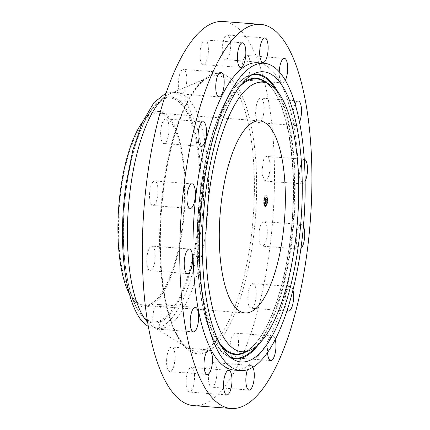 <?xml version="1.0" encoding="UTF-8"?>
<svg xmlns="http://www.w3.org/2000/svg" width="430" height="430" viewBox="0 0 430 430"><rect width="100%" height="100%" fill="white"/><g stroke="black" fill="none" stroke-linecap="round" stroke-linejoin="round"><path stroke-width="0.32" stroke-dasharray="2.15 1.61" d="M304.252 159.288A12.33 4.133 94.4 0 0 304.198 159.288A12.33 4.133 94.4 0 0 300.968 162.76L299.097 176.058L302.322 183.873L305.133 181.315M268.126 177.547A12.33 4.133 94.4 0 0 269.997 164.249A12.33 4.133 94.4 0 0 266.767 156.434A12.33 4.133 94.4 0 0 263.536 159.912L261.666 173.204L264.896 181.019L268.126 177.547M237.398 370.026A154.107 51.697 94.4 0 0 290.083 273.609A154.107 51.697 94.4 0 0 290.245 109.295A154.107 51.697 94.4 0 0 257.543 62.764M295.13 104.092A12.33 4.133 94.4 0 0 293.792 108.392A12.33 4.133 94.4 0 0 296.34 125.549A12.33 4.133 94.4 0 0 299.527 122.179M279.247 71.853A12.33 4.133 94.4 0 0 282.521 82.936A12.33 4.133 94.4 0 0 285.337 80.372M252.942 367.263A12.33 4.133 94.4 0 0 251.002 365.446A12.33 4.133 94.4 0 0 247.444 369.773M275.238 339.619A12.33 4.133 94.4 0 0 274.12 337.007A12.33 4.133 94.4 0 0 272.652 336.007A12.33 4.133 94.4 0 0 267.541 352.546M292.948 290.083A12.33 4.133 94.4 0 0 290.368 286.488A12.33 4.133 94.4 0 0 290.32 286.488A12.33 4.133 94.4 0 0 285.515 296.474A12.33 4.133 94.4 0 0 287.181 310.277M303.408 226.298A12.33 4.133 94.4 0 0 301.441 224.433A12.33 4.133 94.4 0 0 299.748 225.298A12.33 4.133 94.4 0 0 296.281 238.881A12.33 4.133 94.4 0 0 299.57 249.018A12.33 4.133 94.4 0 0 300.898 248.508M193.779 405.651A192.629 64.618 94.4 0 0 262.553 290.621A192.629 64.618 94.4 0 0 263.912 79.663A192.629 64.618 94.4 0 0 223.041 21.5M263.321 115.278A12.33 4.133 94.4 0 0 260.779 98.115A12.33 4.133 94.4 0 0 256.366 105.544A12.33 4.133 94.4 0 0 258.908 122.7A12.33 4.133 94.4 0 0 263.321 115.278M250.158 67.972A12.33 4.133 94.4 0 0 246.96 55.502A12.33 4.133 94.4 0 0 241.891 67.617A12.33 4.133 94.4 0 0 245.089 80.087A12.33 4.133 94.4 0 0 250.158 67.972M230.641 42.833A12.33 4.133 94.4 0 0 227.416 35.083A12.33 4.133 94.4 0 0 222.321 51.917A12.33 4.133 94.4 0 0 225.546 59.668A12.33 4.133 94.4 0 0 230.641 42.833M207.738 43.688A12.33 4.133 94.4 0 0 205.121 39.968A12.33 4.133 94.4 0 0 200.719 47.327A12.33 4.133 94.4 0 0 200.633 60.829A12.33 4.133 94.4 0 0 203.25 64.554A12.33 4.133 94.4 0 0 207.652 57.19A12.33 4.133 94.4 0 0 207.738 43.688M184.938 70.407A12.33 4.133 94.4 0 0 183.47 69.407A12.33 4.133 94.4 0 0 178.66 79.061A12.33 4.133 94.4 0 0 180.127 92.993A12.33 4.133 94.4 0 0 181.594 93.993A12.33 4.133 94.4 0 0 186.405 84.339A12.33 4.133 94.4 0 0 184.938 70.407M165.711 118.922A12.33 4.133 94.4 0 0 160.691 130.973A12.33 4.133 94.4 0 0 163.884 143.512A12.33 4.133 94.4 0 0 163.932 143.512A12.33 4.133 94.4 0 0 168.947 131.462A12.33 4.133 94.4 0 0 165.754 118.927A12.33 4.133 94.4 0 0 165.711 118.922M152.983 181.847A12.33 4.133 94.4 0 0 149.516 195.435A12.33 4.133 94.4 0 0 152.806 205.567A12.33 4.133 94.4 0 0 154.504 204.701A12.33 4.133 94.4 0 0 157.971 191.119A12.33 4.133 94.4 0 0 154.676 180.982A12.33 4.133 94.4 0 0 152.983 181.847M148.694 249.604A12.33 4.133 94.4 0 0 146.823 262.902A12.33 4.133 94.4 0 0 150.054 270.712A12.33 4.133 94.4 0 0 153.284 267.24A12.33 4.133 94.4 0 0 155.149 253.942A12.33 4.133 94.4 0 0 151.924 246.127A12.33 4.133 94.4 0 0 148.694 249.604M153.499 311.874A12.33 4.133 94.4 0 0 156.042 329.036A12.33 4.133 94.4 0 0 160.454 321.608A12.33 4.133 94.4 0 0 157.912 304.451A12.33 4.133 94.4 0 0 153.499 311.874M166.657 359.179A12.33 4.133 94.4 0 0 169.855 371.649A12.33 4.133 94.4 0 0 174.929 359.528A12.33 4.133 94.4 0 0 171.731 347.064A12.33 4.133 94.4 0 0 166.657 359.179M186.179 384.318A12.33 4.133 94.4 0 0 189.404 392.069A12.33 4.133 94.4 0 0 194.5 375.229A12.33 4.133 94.4 0 0 191.275 367.478A12.33 4.133 94.4 0 0 186.179 384.318M209.082 383.463A12.33 4.133 94.4 0 0 211.7 387.183A12.33 4.133 94.4 0 0 216.096 379.819A12.33 4.133 94.4 0 0 216.188 366.322A12.33 4.133 94.4 0 0 213.57 362.598A12.33 4.133 94.4 0 0 209.168 369.961A12.33 4.133 94.4 0 0 209.082 383.463M231.883 356.739A12.33 4.133 94.4 0 0 233.35 357.744A12.33 4.133 94.4 0 0 238.155 348.085A12.33 4.133 94.4 0 0 236.688 334.158A12.33 4.133 94.4 0 0 235.221 333.159A12.33 4.133 94.4 0 0 230.415 342.812A12.33 4.133 94.4 0 0 231.883 356.739M251.109 308.224A12.33 4.133 94.4 0 0 256.13 296.173A12.33 4.133 94.4 0 0 252.937 283.639A12.33 4.133 94.4 0 0 252.888 283.633A12.33 4.133 94.4 0 0 247.874 295.684A12.33 4.133 94.4 0 0 251.061 308.224A12.33 4.133 94.4 0 0 251.109 308.224M263.837 245.299A12.33 4.133 94.4 0 0 267.304 231.716A12.33 4.133 94.4 0 0 264.015 221.579A12.33 4.133 94.4 0 0 262.316 222.45A12.33 4.133 94.4 0 0 258.849 236.032A12.33 4.133 94.4 0 0 262.139 246.164A12.33 4.133 94.4 0 0 263.837 245.299M265.783 195.639A5.45 1.827 94.4 0 0 263.714 201.192A5.45 1.827 94.4 0 0 265.138 206.491A5.45 1.827 94.4 0 0 265.321 206.481A5.45 1.827 94.4 0 0 267.396 200.928A5.45 1.827 94.4 0 0 265.966 195.628A5.45 1.827 94.4 0 0 265.783 195.639M265.632 206.502C263.224 207.362 263.714 195.854 266.089 195.666A5.45 1.827 -85.6 0 1 266.277 195.65A5.45 1.827 -85.6 0 1 267.702 200.95A5.45 1.827 -85.6 0 1 265.632 206.502L265.138 206.491M147.646 322.285A118.331 39.694 94.4 0 0 152.37 326.246A118.331 39.694 94.4 0 0 158.976 328.482A118.331 39.694 94.4 0 0 201.224 257.823A118.331 39.694 94.4 0 0 202.062 128.231A118.331 39.694 94.4 0 0 176.95 92.504A118.331 39.694 94.4 0 0 170.081 93.713A118.331 39.694 94.4 0 0 164.814 96.917M266.041 196.816A4.295 1.441 -85.6 0 1 266.186 196.806A4.295 1.441 -85.6 0 1 267.315 200.977A4.295 1.441 -85.6 0 1 265.681 205.352A4.295 1.441 -85.6 0 1 265.536 205.363A4.295 1.441 -85.6 0 1 264.412 201.192A4.295 1.441 -85.6 0 1 266.041 196.816M264.219 201.116L264.192 201.777L264.219 201.116L263.907 201.095L263.87 201.751L263.918 201.095L264.23 201.116M265.67 205.599L265.632 206.26L265.67 205.599L265.364 205.578L265.321 206.233L265.375 205.578L265.681 205.599M264.558 204.438L264.531 205.094L264.558 204.438L264.251 204.417L264.208 205.072L264.262 204.411L264.568 204.438M267.535 200.391L267.498 201.052L267.535 200.391L267.224 200.369L267.186 201.025L267.234 200.369M266.906 203.922L266.863 204.583L266.906 203.922M266.052 196.569L266.095 195.908L266.052 196.569M264.821 198.241L264.858 197.585L264.821 198.241L264.509 198.219L264.536 197.564L264.498 198.219L264.81 198.246M266.842 197.709L267.154 197.73L267.202 197.074L267.164 197.73L266.858 197.709L266.896 197.048L266.858 197.709M148.345 326.37A118.331 39.694 -85.6 0 0 154.096 328.112A118.331 39.694 -85.6 0 0 200.031 236.898A118.331 39.694 94.4 0 0 197.176 127.86L186.34 102.001L179.509 94.917L172.064 92.133L176.95 92.504M166.12 92.982L172.064 92.133M265.369 205.33A4.295 1.441 94.4 0 0 267.003 200.955A4.295 1.441 94.4 0 0 265.88 196.779A4.295 1.441 94.4 0 0 265.735 196.79A4.295 1.441 94.4 0 0 264.101 201.165A4.295 1.441 94.4 0 0 265.224 205.341A4.295 1.441 94.4 0 0 265.369 205.33M264.208 205.072L264.531 205.094L264.208 205.072M267.186 201.025L267.498 201.052M266.568 204.556L266.605 203.901L266.568 204.556M265.772 195.886L265.729 196.542L265.772 195.886M266.896 197.048L267.191 197.074L266.896 197.048M264.998 201.181L265.122 199.993L266.079 200.031L266.122 198.95L265.143 199.493L265.127 198.343L264.998 201.181L265.305 201.208L265.434 198.37L265.455 199.515L265.541 198.999L265.514 199.504L266.433 198.972L266.385 200.057L265.428 200.014L265.305 201.208M265.224 199.009L265.385 198.746L265.53 199.031M265.186 200.702L265.525 200.756M265.041 201.321L265.288 200.864L265.03 201.267L265.6 200.891L265.353 201.347M265.197 200.659L265.46 200.482L265.186 200.654M265.477 200.627L265.181 200.143L265.993 199.961L266.132 200.305L266.165 199.042L266.116 200.181L266.003 199.891L265.159 200.074L265.165 200.606L265.493 200.611M264.988 201.401L264.885 203.858L265.02 202.181L265.401 202.095L265.063 202.315L265.1 203.282L265.079 202.369L265.391 202.299L265.224 203.067L265.563 202.992L265.471 202.084L265.971 202.272L266.019 201.111L265.896 201.519L265.546 201.595L265.595 201.224L265.487 201.611L265.557 201.127L265.423 201.622L264.988 201.401L265.391 201.724L265.864 201.154L265.799 201.632L266.208 201.541L266.331 201.132L266.283 202.299L265.778 202.105L265.874 203.014L265.536 203.089L265.702 202.326L265.375 203.116L265.713 202.121L265.332 202.202L265.192 203.884L265.299 201.423M265.358 203.567L265.052 203.546L265.348 203.589M264.961 203.696L265.272 203.723L264.971 203.68M264.928 204.03L265.493 203.524L265.235 204.051M265.245 203.234L265.557 203.256M265.509 202.756L265.53 202.272L266.036 202.573L266.073 201.149L266.019 202.444L265.509 202.218L265.487 202.691L265.821 202.777L265.821 202.24L266.326 202.471L266.385 201.17L266.347 202.595L265.837 202.293L265.821 202.777M265.122 200.966L265.434 200.993M265.009 201.165L265.321 201.186M265.133 200.95L265.444 200.971M265.143 200.934L265.455 200.955M265.154 200.912L265.466 200.934M265.17 200.896L265.482 200.917M265.213 200.842L265.52 200.864M265.256 200.788L265.568 200.81M265.245 200.751L265.557 200.778M265.229 200.745L265.541 200.767M265.149 200.649L265.46 200.676M265.143 200.633L265.45 200.654M265.133 200.611L265.444 200.633L265.127 200.584M265.122 200.563L265.434 200.584M265.116 200.53L265.428 200.557M265.111 200.504L265.423 200.525M265.111 200.466L265.418 200.493M265.106 200.434L265.418 200.455M265.106 200.391L265.418 200.418M265.106 200.348L265.412 200.375M265.106 200.305L265.418 200.326M265.106 200.256L265.418 200.283M265.106 200.208L265.418 200.229M265.111 200.165L265.418 200.186M265.111 200.122L265.423 200.143M265.116 200.079L265.423 200.1M265.116 200.036L265.428 200.057M265.122 199.993L265.428 200.014M265.998 199.773L266.31 199.794M266.079 200.031L266.385 200.057M266.122 198.95L266.433 198.972M266.014 199.3L266.326 199.326M265.208 199.477L265.514 199.504M265.219 199.219L265.53 199.24M265.224 199.176L265.53 199.197M265.224 199.138L265.536 199.16M265.229 199.101L265.541 199.122M265.235 199.069L265.546 199.09M265.251 198.982L265.692 198.773L265.229 198.977M265.267 198.934L265.579 198.961M265.288 198.897L265.595 198.918M265.31 198.864L265.632 198.875L265.321 198.848M265.337 198.837L265.643 198.864M265.348 198.827L265.659 198.848M265.364 198.816L265.675 198.843M265.38 198.81L265.692 198.832M265.385 198.746L265.692 198.773M265.364 198.757L265.675 198.784M265.348 198.767L265.659 198.794M265.332 198.784L265.643 198.805M265.315 198.8L265.627 198.821M265.299 198.816L265.611 198.837L265.288 198.832M265.278 198.853L265.584 198.875M265.267 198.875L265.573 198.897M265.256 198.897L265.563 198.918M265.235 198.945L265.546 198.972M265.213 199.079L265.52 199.106M265.208 199.122L265.514 199.144M265.202 199.165L265.509 199.192M265.197 199.214L265.509 199.235M265.186 199.455L265.498 199.482M265.143 199.493L265.455 199.515M265.143 199.445L265.455 199.466M265.149 199.396L265.455 199.423M265.149 199.353L265.455 199.375M265.149 199.305L265.46 199.332M265.149 199.262L265.46 199.289M265.154 199.203L265.466 199.23M265.159 199.149L265.466 199.171M265.159 199.095L265.471 199.117M265.165 199.047L265.477 199.069M265.17 198.999L265.482 199.02M265.181 198.956L265.487 198.977M265.186 198.913L265.498 198.939M265.192 198.875L265.503 198.902M265.202 198.843L265.514 198.87M265.213 198.816L265.52 198.837M265.224 198.784L265.53 198.81M265.235 198.762L265.541 198.784M265.245 198.735L265.557 198.762M265.262 198.714L265.568 198.741M265.342 198.59L265.654 198.612M265.321 198.569L265.627 198.59M265.294 198.547L265.606 198.574M265.272 198.526L265.584 198.547M265.251 198.499L265.557 198.526M265.224 198.472L265.536 198.499M265.202 198.445L265.509 198.466M265.176 198.413L265.487 198.434M265.149 198.38L265.46 198.402M265.127 198.343L265.434 198.37M265.079 201.251L265.385 201.272M265.057 201.283L265.369 201.31M265.095 201.213L265.407 201.235M265.122 201.17L265.428 201.197M265.143 201.132L265.455 201.159M265.17 201.095L265.482 201.116M265.197 201.052L265.509 201.079M265.229 201.009L265.536 201.036M265.262 200.971L265.568 200.993M265.294 200.928L265.606 200.95M265.288 200.864L265.6 200.891M265.245 200.917L265.557 200.939M265.213 200.96L265.525 200.982M265.186 200.998L265.493 201.025M265.159 201.041L265.466 201.063M265.133 201.079L265.439 201.1M265.106 201.116L265.418 201.143M265.084 201.154L265.396 201.181M265.068 201.192L265.375 201.219M265.047 201.229L265.358 201.251M265.03 201.267L265.342 201.288M265.181 200.552L265.487 200.573M265.176 200.509L265.487 200.536M265.17 200.428L265.482 200.45M265.17 200.385L265.482 200.407M265.17 200.294L265.482 200.315M265.17 200.246L266.315 199.912L266.423 200.203L266.471 199.069L266.439 200.326L266.304 199.982L265.149 200.246M265.176 200.213L265.482 200.235M265.176 200.176L265.487 200.203M265.181 200.143L265.487 200.165M265.993 199.961L266.304 199.982M266.132 200.305L266.439 200.326M266.181 199.095L266.493 199.117M266.165 199.042L266.471 199.069M266.116 200.181L266.423 200.203M266.003 199.891L266.315 199.912M265.159 200.074L265.471 200.095M265.154 200.203L265.46 200.224M265.149 200.289L265.46 200.31M265.149 200.364L265.46 200.385M265.149 200.396L265.455 200.423M265.149 200.504L265.46 200.53M265.154 200.541L265.466 200.568M265.159 200.573L265.471 200.6M264.885 203.858L265.192 203.884M264.939 203.745L265.245 203.766M264.95 203.723L265.256 203.745M264.988 203.643L265.299 203.664M265.004 203.61L265.315 203.637M265.025 203.578L265.337 203.605M265.063 203.524L265.375 203.551M265.143 203.417L265.455 203.444M265.122 203.39L265.434 203.417M265.106 203.363L265.418 203.39M265.09 203.336L265.396 203.363M265.074 203.309L265.385 203.336M265.057 203.282L265.369 203.304M265.047 203.256L265.358 203.277M265.036 203.229L265.348 203.25M265.025 203.197L265.337 203.223M265.02 203.17L265.332 203.191M265.014 203.143L265.326 203.164M265.009 203.111L265.321 203.132M265.004 203.073L265.315 203.094M265.004 203.035L265.31 203.057M264.998 202.987L265.31 203.014M264.998 202.939L265.31 202.965M264.998 202.885L265.31 202.912M264.998 202.831L265.31 202.852M264.998 202.767L265.31 202.793M264.998 202.702L265.31 202.724M265.004 202.632L265.315 202.654M265.009 202.498L265.321 202.519M265.02 202.267L265.332 202.293M265.02 202.181L265.332 202.202M265.401 202.095L265.713 202.121M265.396 202.24L265.702 202.267M265.063 202.315L265.369 202.337M265.052 202.444L265.364 202.465M265.052 202.503L265.358 202.53M265.041 202.697L265.353 202.718M265.036 202.788L265.348 202.815M265.036 202.874L265.348 202.901M265.036 202.955L265.348 202.976M265.041 203.025L265.353 203.046M265.052 203.137L265.364 203.164M265.063 203.186L265.375 203.207M265.084 203.256L265.396 203.282M265.1 203.282L265.412 203.304M265.079 203.191L265.391 203.213M265.068 203.143L265.38 203.17M265.063 203.041L265.369 203.062M265.057 202.981L265.369 203.003M265.057 202.949L265.369 202.971M265.057 202.912L265.369 202.933M265.057 202.869L265.369 202.895M265.057 202.826L265.369 202.852M265.057 202.783L265.369 202.804M265.063 202.729L265.369 202.756M265.063 202.68L265.375 202.702M265.063 202.621L265.375 202.648M265.068 202.578L265.375 202.605M265.068 202.535L265.38 202.557M265.074 202.482L265.38 202.508M265.074 202.428L265.385 202.449M265.079 202.369L265.391 202.39M265.391 202.299L265.702 202.326M265.38 202.659L265.686 202.68M265.224 203.067L265.536 203.089M265.563 202.992L265.874 203.014M265.444 202.627L265.756 202.648M265.471 202.084L265.778 202.105M265.88 201.993L266.186 202.014M265.971 202.272L266.283 202.299M266.019 201.111L266.331 201.132M265.896 201.519L266.208 201.541M265.552 201.557L265.864 201.584M265.552 201.525L265.864 201.546M265.557 201.487L265.869 201.514M265.563 201.455L265.874 201.476M265.568 201.423L265.88 201.444M265.573 201.391L265.885 201.412M265.584 201.358L265.89 201.38M265.589 201.326L265.901 201.347M265.6 201.294L265.912 201.321M265.611 201.267L265.917 201.288M265.595 201.224L265.907 201.245M265.584 201.256L265.896 201.278M265.573 201.288L265.885 201.31M265.563 201.321L265.874 201.342M265.557 201.353L265.864 201.38M265.546 201.391L265.858 201.417M265.541 201.428L265.853 201.455M265.536 201.471L265.848 201.493M265.53 201.514L265.842 201.536M265.53 201.557L265.842 201.579M265.487 201.611L265.799 201.632M265.487 201.573L265.799 201.595M265.493 201.536L265.799 201.562M265.493 201.493L265.804 201.519M265.498 201.45L265.804 201.476M265.503 201.412L265.81 201.433M265.509 201.369L265.815 201.391M265.514 201.331L265.826 201.353M265.525 201.288L265.831 201.315M265.53 201.251L265.842 201.278M265.541 201.213L265.853 201.24M265.557 201.175L265.864 201.202M265.536 201.159L265.848 201.181M265.514 201.192L265.826 201.213M265.498 201.229L265.81 201.251M265.482 201.272L265.794 201.294M265.466 201.315L265.778 201.342M265.455 201.369L265.767 201.391M265.444 201.428L265.756 201.45M265.434 201.487L265.745 201.509M265.428 201.552L265.735 201.579M265.423 201.622L265.729 201.649M265.079 201.697L265.391 201.724M264.982 203.89L265.294 203.917M264.955 203.96L265.267 203.981M265.014 203.831L265.321 203.852M265.041 203.777L265.353 203.799M265.068 203.723L265.38 203.75M265.095 203.68L265.401 203.702M265.116 203.637L265.428 203.664M265.143 203.605L265.455 203.626M265.17 203.573L265.477 203.594M265.192 203.546L265.503 203.573M265.181 203.503L265.493 203.524M265.154 203.53L265.466 203.551M265.127 203.557L265.439 203.583M265.106 203.594L265.412 203.616M265.079 203.637L265.385 203.659M265.052 203.68L265.358 203.707M265.025 203.734L265.332 203.755M264.998 203.788L265.305 203.815M264.966 203.852L265.278 203.874M264.939 203.917L265.251 203.944M264.912 203.987L265.224 204.013M265.584 203.1L265.896 203.121M265.595 203.159L265.907 203.18M265.235 203.175L265.546 203.197M265.874 202.197L266.186 202.218M265.53 202.272L265.837 202.293M266.036 202.573L266.347 202.595M266.095 201.202L266.401 201.224M266.073 201.149L266.385 201.17M266.019 202.444L266.326 202.471M265.885 202.132L266.197 202.159M265.509 202.218L265.821 202.24M265.487 202.691L265.799 202.718M142.599 121.91A98.051 32.89 -85.6 0 1 142.916 121.48A98.051 32.89 -85.6 0 1 177.225 132.666A98.051 32.89 -85.6 0 1 182.159 231.426A98.051 32.89 -85.6 0 1 129.726 294.684A98.051 32.89 -85.6 0 1 129.473 294.211M179.294 142.287A96.315 32.309 94.4 0 0 158.858 113.208A96.315 32.309 94.4 0 0 124.469 170.721A96.315 32.309 94.4 0 0 123.792 276.2A96.315 32.309 94.4 0 0 144.227 305.279A96.315 32.309 94.4 0 0 178.611 247.766A96.315 32.309 94.4 0 0 179.294 142.287M248.916 115.847A140.578 47.16 94.4 0 0 182.25 113.025A140.578 47.16 94.4 0 0 167.904 311.304A140.578 47.16 94.4 0 0 234.57 314.126A140.578 47.16 94.4 0 0 248.916 115.847M167.179 309.541A138.197 46.359 94.4 0 0 188.786 348.655A138.197 46.359 94.4 0 0 243.38 279.323A138.197 46.359 94.4 0 0 246.815 117.395A138.197 46.359 94.4 0 0 209.475 77.083A138.197 46.359 94.4 0 0 165.975 169.183A138.197 46.359 94.4 0 0 167.179 309.541M278.215 92.466A142.76 47.891 -85.6 0 1 290.809 248.755A142.76 47.891 -85.6 0 1 259.064 343.86M231.184 357.916A142.76 47.891 -85.6 0 1 228.292 356.615A142.76 47.891 -85.6 0 1 201.654 184.153A142.76 47.891 -85.6 0 1 249.728 75.196A142.76 47.891 -85.6 0 1 252.781 74.347M275.533 89.22A142.131 47.676 -85.6 0 1 290.223 248.583A142.131 47.676 -85.6 0 1 255.925 346.661M229.953 356.916A142.131 47.676 -85.6 0 1 201.455 184.266A142.131 47.676 -85.6 0 1 251.41 75.148M197.676 235.721A113.412 38.044 -85.6 0 1 146.173 320.232A113.412 38.044 -85.6 0 1 126.85 184.4A113.412 38.044 -85.6 0 1 178.359 99.889A113.412 38.044 -85.6 0 1 197.676 235.721M221.971 347.246A138.562 46.478 -85.6 0 1 202.573 185.072A138.562 46.478 -85.6 0 1 242.063 83.501M266.756 82.796A138.562 46.478 -85.6 0 1 289.105 247.777A138.562 46.478 -85.6 0 1 246.277 351.681M196.859 235.43A112.278 37.663 -85.6 0 1 136.815 307.864L136.815 307.864A112.278 37.663 -85.6 0 1 126.737 184.62A112.278 37.663 -85.6 0 1 151.924 109.526A112.278 37.663 -85.6 0 1 191.21 122.335A112.278 37.663 -85.6 0 1 196.859 235.43M264.896 203.831L265.208 203.852M264.912 203.799L265.224 203.82M264.923 203.772L265.235 203.793M265.079 203.508L265.391 203.53M265.095 203.487L265.401 203.508M265.111 203.465L265.418 203.487M265.127 203.438L265.439 203.465M265.057 202.385L265.369 202.406M265.047 202.568L265.358 202.589M265.041 202.632L265.353 202.654M219.757 343.377A137.933 46.268 -85.6 0 1 203.159 185.244A137.933 46.268 -85.6 0 1 239.284 86.989M263.558 81.033A137.933 46.268 -85.6 0 1 289.299 247.664A137.933 46.268 -85.6 0 1 242.848 352.939C261.666 346.902 281.365 302.725 289.073 247.728C300.677 173.935 287.756 91.95 263.558 81.033M304.198 159.288L266.767 156.434M302.322 183.873L264.896 181.019M298.21 100.964L260.779 98.115M296.34 125.549L258.908 122.7M284.391 58.351L246.96 55.502M282.521 82.936L245.089 80.087M264.848 37.931L227.416 35.083M262.977 62.522L225.546 59.668M242.552 42.817L205.121 39.968M240.676 67.403L203.25 64.554M220.896 72.256L183.47 69.407M219.026 96.841L181.594 93.993M201.315 146.361L163.884 143.512M203.186 121.776L165.754 118.927M190.237 208.421L152.806 205.567M192.108 183.836L154.676 180.982M187.48 273.566L150.054 270.712M189.356 248.981L151.924 246.127M193.468 331.885L156.042 329.036M195.344 307.3L157.912 304.451M207.287 374.498L169.855 371.649M209.157 349.912L171.731 347.064M226.83 394.917L189.404 392.069M228.706 370.332L191.275 367.478M249.126 390.031L211.7 387.183M251.002 365.446L213.57 362.598M270.782 360.593L233.35 357.744M272.652 336.007L235.221 333.159M290.368 286.488L252.937 283.639M288.492 311.073L251.061 308.224M301.441 224.433L264.015 221.579M299.57 249.018L262.139 246.164M170.081 93.713L209.475 77.083C192.909 83.119 174.005 123.093 165.889 174.016C157.815 221.203 158.681 275.592 167.979 310.449C171.312 323.134 175.392 332.981 180.218 339.985C183.003 343.984 185.862 346.876 188.786 348.655L152.37 326.246M265.966 195.628L266.277 195.65M234.033 359.781L228.292 356.615C202.39 344.468 189.635 260.354 201.423 184.217C209.496 127.495 229.383 81.996 249.728 75.196L255.882 72.939M154.096 328.112L158.976 328.482M265.88 196.779L266.186 196.806M265.224 205.341L265.536 205.363M266.605 203.901L266.917 203.922M266.557 204.556L266.863 204.583M265.729 196.542L266.041 196.569M265.783 195.886L266.095 195.908M129.726 294.684L136.815 307.864C124.13 285.412 119.631 231.888 126.877 184.492C132.166 150.328 140.513 125.34 151.924 109.526L142.916 121.48M144.227 305.279L244.998 312.954M158.858 113.208L259.629 120.884"/><path stroke-width="0.64" d="M305.133 181.315L305.553 180.396A12.33 4.133 94.4 0 0 307.428 167.173A12.33 4.133 94.4 0 0 304.252 159.288M190.334 350.337A192.629 64.618 94.4 0 0 231.211 408.5A192.629 64.618 94.4 0 0 299.984 293.47A192.629 64.618 94.4 0 0 301.344 82.512A192.629 64.618 94.4 0 0 260.467 24.349A192.629 64.618 94.4 0 0 191.694 139.379A192.629 64.618 94.4 0 0 190.334 350.337M264.015 63.258A154.107 51.697 94.4 0 0 208.996 155.284A154.107 51.697 94.4 0 0 207.91 324.048A154.107 51.697 94.4 0 0 240.606 370.579A154.107 51.697 94.4 0 0 295.625 278.554A154.107 51.697 94.4 0 0 296.716 109.79A154.107 51.697 94.4 0 0 264.015 63.258L257.543 62.764A154.107 51.697 94.4 0 0 202.525 154.789A154.107 51.697 94.4 0 0 201.439 323.559A154.107 51.697 94.4 0 0 234.135 370.085A154.107 51.697 94.4 0 0 237.398 370.026M299.527 122.179A12.33 4.133 94.4 0 0 300.753 118.126A12.33 4.133 94.4 0 0 298.21 100.964A12.33 4.133 94.4 0 0 295.13 104.092M285.337 80.372A12.33 4.133 94.4 0 0 287.589 70.821A12.33 4.133 94.4 0 0 284.391 58.351A12.33 4.133 94.4 0 0 279.323 70.472A12.33 4.133 94.4 0 0 279.247 71.853M268.073 45.682A12.33 4.133 94.4 0 0 264.848 37.931A12.33 4.133 94.4 0 0 259.752 54.771A12.33 4.133 94.4 0 0 262.977 62.522A12.33 4.133 94.4 0 0 268.073 45.682M245.17 46.537A12.33 4.133 94.4 0 0 242.552 42.817A12.33 4.133 94.4 0 0 238.15 50.181A12.33 4.133 94.4 0 0 238.064 63.678A12.33 4.133 94.4 0 0 240.676 67.403A12.33 4.133 94.4 0 0 245.078 60.039A12.33 4.133 94.4 0 0 245.17 46.537M222.364 73.261A12.33 4.133 94.4 0 0 220.896 72.256A12.33 4.133 94.4 0 0 216.091 81.915A12.33 4.133 94.4 0 0 217.558 95.842A12.33 4.133 94.4 0 0 219.026 96.841A12.33 4.133 94.4 0 0 223.837 87.188A12.33 4.133 94.4 0 0 222.364 73.261M203.137 121.776A12.33 4.133 94.4 0 0 198.123 133.827A12.33 4.133 94.4 0 0 201.315 146.361A12.33 4.133 94.4 0 0 201.358 146.367A12.33 4.133 94.4 0 0 206.378 134.316A12.33 4.133 94.4 0 0 203.186 121.776A12.33 4.133 94.4 0 0 203.137 121.776M190.415 184.701A12.33 4.133 94.4 0 0 186.942 198.284A12.33 4.133 94.4 0 0 190.237 208.421A12.33 4.133 94.4 0 0 191.93 207.55A12.33 4.133 94.4 0 0 195.397 193.968A12.33 4.133 94.4 0 0 192.108 183.836A12.33 4.133 94.4 0 0 190.415 184.701M186.125 252.453A12.33 4.133 94.4 0 0 184.255 265.751A12.33 4.133 94.4 0 0 187.48 273.566A12.33 4.133 94.4 0 0 190.71 270.088A12.33 4.133 94.4 0 0 192.581 256.796A12.33 4.133 94.4 0 0 189.356 248.981A12.33 4.133 94.4 0 0 186.125 252.453M190.925 314.722A12.33 4.133 94.4 0 0 193.468 331.885A12.33 4.133 94.4 0 0 197.886 324.457A12.33 4.133 94.4 0 0 195.344 307.3A12.33 4.133 94.4 0 0 190.925 314.722M204.089 362.028A12.33 4.133 94.4 0 0 207.287 374.498A12.33 4.133 94.4 0 0 212.355 362.382A12.33 4.133 94.4 0 0 209.157 349.912A12.33 4.133 94.4 0 0 204.089 362.028M223.611 387.167A12.33 4.133 94.4 0 0 226.83 394.917A12.33 4.133 94.4 0 0 231.926 378.083A12.33 4.133 94.4 0 0 228.706 370.332A12.33 4.133 94.4 0 0 223.611 387.167M247.444 369.773A12.33 4.133 94.4 0 0 246.514 386.312A12.33 4.133 94.4 0 0 249.126 390.031A12.33 4.133 94.4 0 0 253.528 382.673A12.33 4.133 94.4 0 0 253.614 369.171A12.33 4.133 94.4 0 0 252.942 367.263M267.541 352.546A12.33 4.133 94.4 0 0 269.314 359.593A12.33 4.133 94.4 0 0 270.782 360.593A12.33 4.133 94.4 0 0 275.195 353.159A12.33 4.133 94.4 0 0 275.238 339.619M287.181 310.277A12.33 4.133 94.4 0 0 288.492 311.073A12.33 4.133 94.4 0 0 288.541 311.078A12.33 4.133 94.4 0 0 292.927 303.569A12.33 4.133 94.4 0 0 292.948 290.083M300.898 248.508A12.33 4.133 94.4 0 0 301.269 248.153A12.33 4.133 94.4 0 0 304.564 237.833A12.33 4.133 94.4 0 0 303.408 226.298M260.467 24.349L223.041 21.5A192.629 64.618 94.4 0 0 154.268 136.53A192.629 64.618 94.4 0 0 152.908 347.488A192.629 64.618 94.4 0 0 193.779 405.651L231.211 408.5M206.873 183.997A145.507 48.81 94.4 0 0 234.033 359.781A145.507 48.81 94.4 0 0 297.748 249.841A145.507 48.81 94.4 0 0 255.882 72.939A145.507 48.81 94.4 0 0 206.873 183.997M164.814 96.917A118.331 39.694 94.4 0 0 133.87 292.755A118.331 39.694 94.4 0 0 147.646 322.285M148.345 326.37A118.331 39.694 -85.6 0 1 128.984 292.384A118.331 39.694 94.4 0 1 126.13 183.347L132.875 150.086L142.4 122.356L153.832 102.722L166.12 92.982M129.473 294.211A98.051 32.89 -85.6 0 1 120.927 187.055A98.051 32.89 -85.6 0 1 142.599 121.91M294.523 247.508A135.181 45.349 94.4 0 0 269.293 84.194A135.181 45.349 94.4 0 0 210.098 186.33A135.181 45.349 94.4 0 0 248.997 350.681A135.181 45.349 94.4 0 0 294.523 247.508M280.064 149.963A96.315 32.309 94.4 0 0 259.629 120.884A96.315 32.309 94.4 0 0 225.239 178.396A96.315 32.309 94.4 0 0 224.562 283.875A96.315 32.309 94.4 0 0 244.998 312.954A96.315 32.309 94.4 0 0 279.382 255.441A96.315 32.309 94.4 0 0 280.064 149.963M259.064 343.86A142.76 47.891 -85.6 0 1 231.184 357.916M252.781 74.347A142.76 47.891 -85.6 0 1 278.215 92.466M255.925 346.661A142.131 47.676 -85.6 0 1 229.953 356.916M251.41 75.148A142.131 47.676 -85.6 0 1 275.533 89.22M242.063 83.501A138.562 46.478 -85.6 0 1 266.756 82.796M246.277 351.681A138.562 46.478 -85.6 0 1 221.971 347.246M239.284 86.989A137.933 46.268 -85.6 0 1 263.558 81.033L269.293 84.194M248.997 350.681L242.848 352.939A137.933 46.268 -85.6 0 1 219.757 343.377M234.135 370.085L240.606 370.579"/></g></svg>
